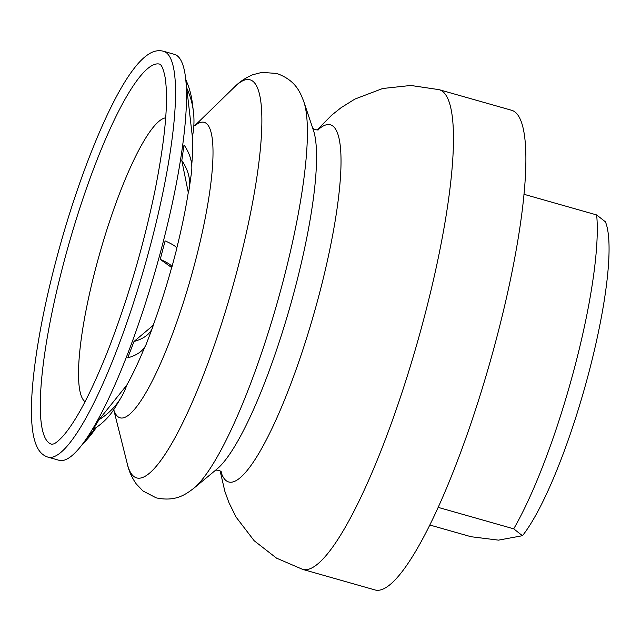 <?xml version="1.0" encoding="UTF-8"?>
<svg xmlns="http://www.w3.org/2000/svg" width="641" height="641" viewBox="0 0 641 641"><rect width="100%" height="100%" fill="white"/><g stroke="black" fill="none" stroke-linecap="round" stroke-linejoin="round"><path stroke-width="0.96" d="M522.463 535.708L513.713 528.833A191.819 37.082 -74.1 0 0 596.651 214.935L605.4 221.81A172.637 33.38 -74.1 0 1 588.406 374.232A172.637 33.38 -74.1 0 1 522.463 535.708L498.498 540.139L471.039 536.725L429.927 525.043M513.713 528.833L438.268 507.4M596.651 214.935L523.905 194.271M120.973 397.757A98.674 78.851 -149 0 0 126.774 385.161L98.986 419.719L93.041 429.606A98.674 78.851 -149 0 0 115.019 407.636L120.973 397.757A98.674 78.851 -149 0 1 98.986 419.719M152.534 327.679A98.674 40.199 -159.1 0 0 153.239 325.299L134.001 341.477L127.751 357.838A98.674 40.199 -159.1 0 0 146.284 344.041L152.534 327.679A98.674 40.199 -159.1 0 1 134.001 341.477M171.876 267.209A98.674 9.222 -165.2 0 1 171.684 267.569L160.234 259.357L165.114 240.888A98.674 9.222 -165.2 0 1 176.756 248.74L171.876 267.209A98.674 9.222 -165.2 0 0 160.234 259.357M189.327 187.909A98.674 56.176 -172 0 1 188.294 192.621L181.804 160.53L184.007 144.914A98.674 56.176 -172 0 1 191.523 172.293L189.327 187.909A98.674 56.176 -172 0 0 181.804 160.53M186.675 87.857A98.674 88.073 172.9 0 1 193.374 111.278A98.674 88.073 172.9 0 1 192.372 136.894L185.594 78.082A211.001 40.792 -74.1 0 0 174.416 54.357L163.351 51.216C158.471 49.998 153.608 50.951 148.76 54.084C143.624 57.386 138.4 62.626 133.088 69.797C108.249 102.416 76.736 181.507 56.063 260.446C38.268 327.527 28.805 391.411 32.05 425.448C32.795 434.342 34.486 441.545 37.114 447.049C39.59 452.266 43.227 455.631 48.027 457.161A211.001 40.792 -74.1 0 0 144.93 265.342A211.001 40.792 -74.1 0 0 163.351 51.216M48.027 457.161L59.084 460.302A211.001 40.792 -74.1 0 0 81.07 446.008A211.001 40.792 -74.1 0 0 155.987 268.483A211.001 40.792 -74.1 0 0 185.594 78.082M439.061 89.66A249.373 48.211 -74.1 0 1 417.283 342.719A249.373 48.211 -74.1 0 1 302.76 569.416L375.177 589.992A249.373 48.211 -74.1 0 0 489.7 363.287A249.373 48.211 -74.1 0 0 511.478 110.236L439.061 89.66L410.833 85.461L382.669 88.506L354.858 99.091L341.052 107.72L331.693 115.156L316.966 130.027M63.964 261.905A197.58 38.196 -74.1 0 0 51.697 444.245L53.483 443.957C55.551 443.332 58.7 440.76 62.914 436.233C76.287 420.953 91.391 392.156 108.233 349.826C127.904 299.075 143.472 246.024 154.962 190.689C165.29 138.448 168.671 100.701 165.122 77.457C162.445 63.651 159.385 64.076 159.681 64.132A197.58 38.196 -74.1 0 0 63.964 261.905M82.721 443.917A98.674 96.374 79.5 0 0 96.27 427.499M193.374 111.278L192.3 102.688A98.674 88.073 172.9 0 0 185.778 79.66M126.686 385.265A154.898 29.943 -74.1 0 0 144.77 347.037M153.183 325.348A154.898 29.943 -74.1 0 0 171.652 267.545M176.748 248.219A154.898 29.943 -74.1 0 0 188.278 192.524M191.723 165.049A154.898 29.943 -74.1 0 0 192.348 136.741M114.146 410.769A153.6 29.694 -74.1 0 0 190.681 278.338A153.6 29.694 -74.1 0 0 195.209 125.444M220.816 471.327A185.682 35.896 -74.1 0 0 314.026 313.377A185.682 35.896 -74.1 0 0 317.784 130.019M193.967 488.138L217.155 468.9A182.925 35.367 -74.1 0 0 290.061 306.574A182.925 35.367 -74.1 0 0 313.385 130.155L303.786 101.607C300.092 92.064 295.693 80.277 276.72 73.451L261.873 72.385L252.594 74.797C245.471 77.849 239.486 81.872 234.654 86.864A206.971 40.014 -74.1 0 1 231.778 290.012A206.971 40.014 -74.1 0 1 127.415 464.324C128.905 471.119 131.878 477.681 136.333 484.019L142.959 490.958L156.148 497.849C175.874 502.023 185.81 494.307 193.967 488.138A208.734 40.351 -74.1 0 0 277.168 302.905A208.734 40.351 -74.1 0 0 303.786 101.607M165.699 117.832A148.007 28.613 -74.1 0 0 96.246 266.167A148.007 28.613 -74.1 0 0 85.045 401.731M113.401 410.192L114.451 411.105M193.846 125.54L195.649 125.324M95.1 428.284L81.07 446.008M302.76 569.416L276.543 558.151L254.181 540.748L236.096 517.127L228.885 502.528L224.839 491.286L220.127 470.887M215.208 470.246C217.587 469.885 219.727 470.486 221.618 472.064M312.439 127.984C314.274 129.546 316.414 130.155 318.849 129.811M113.954 410.593L127.415 464.324M194.952 125.492L234.654 86.864"/></g></svg>
